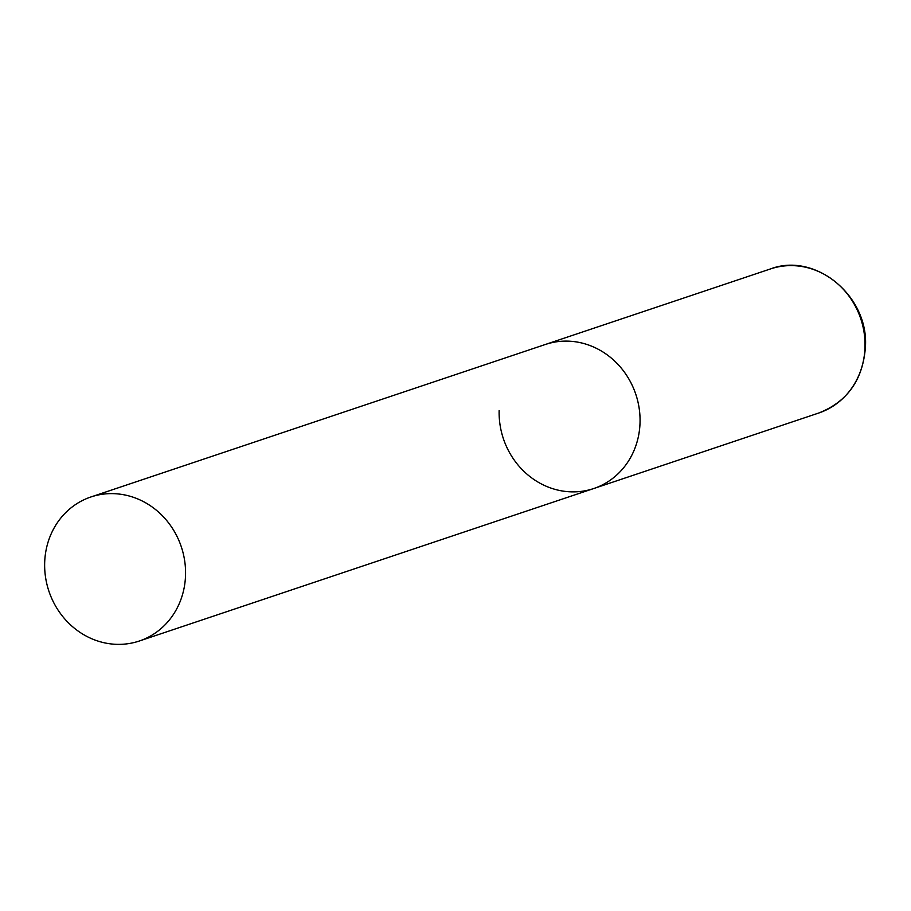 <?xml version="1.0" encoding="UTF-8"?>
<svg xmlns="http://www.w3.org/2000/svg" width="911" height="911" viewBox="0 0 911 911"><rect width="100%" height="100%" fill="white"/><g stroke="black" fill="none" stroke-linecap="round" stroke-linejoin="round"><path stroke-width="1.37" d="M90.941 496.962A75.977 69.817 -108.5 0 0 45.55 577.278A75.977 69.817 -108.5 0 0 113.135 644.134A75.977 69.817 -108.5 0 0 139.281 641.025A75.977 69.817 -108.5 0 0 184.66 560.709A75.977 69.817 -108.5 0 0 117.075 493.853A75.977 69.817 -108.5 0 0 90.941 496.962L770.399 268.961A75.977 69.817 71.5 0 1 865.006 346.943A75.977 69.817 71.5 0 1 818.738 413.025L593.767 488.524A75.977 69.817 -108.5 0 0 639.158 408.208A75.977 69.817 -108.5 0 0 571.561 341.34A75.977 69.817 -108.5 0 0 545.427 344.46A75.977 69.817 71.5 0 1 640.034 422.431A75.977 69.817 71.5 0 1 593.767 488.524A75.977 69.817 71.5 0 1 499.148 410.542M770.399 268.961C814.935 251.8 868.741 295.733 865.45 346.624C863.104 379.568 847.537 401.705 818.738 413.025M593.767 488.524L139.281 641.025"/></g></svg>
